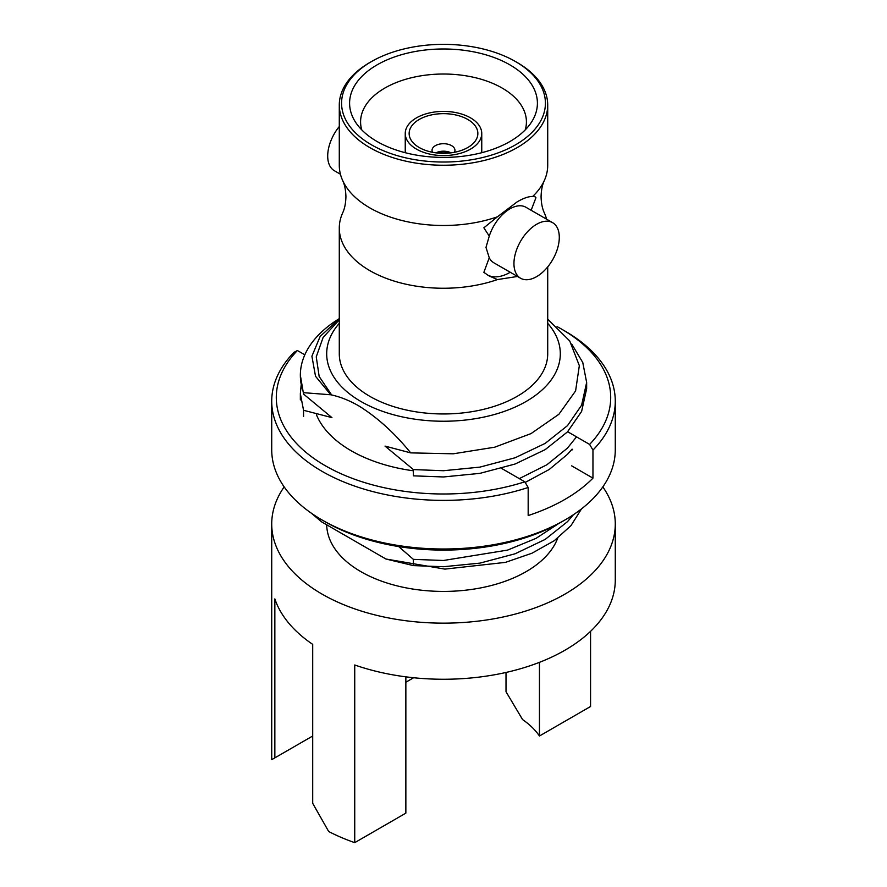 <?xml version="1.0" encoding="UTF-8"?>
<svg xmlns="http://www.w3.org/2000/svg" width="887" height="887" viewBox="0 0 887 887"><rect width="100%" height="100%" fill="white"/><g stroke="black" fill="none" stroke-linecap="round" stroke-linejoin="round"><path stroke-width="1.33" d="M517.188 62.522L515.569 61.591A101.927 58.841 0 0 0 515.569 61.58A101.927 58.841 0 0 0 371.431 61.591A101.927 58.841 0 0 0 371.431 144.803A101.927 58.841 0 0 0 515.569 144.803A101.927 58.841 0 0 0 515.569 61.591L517.188 62.522A104.211 60.172 180 0 1 547.711 105.065A104.211 60.172 180 0 1 483.382 160.658A104.211 60.172 180 0 1 369.812 147.608A104.211 60.172 180 0 1 339.289 105.065L339.289 165.315A104.211 60.172 0 0 0 342.648 180.482A104.211 60.172 0 0 0 369.812 207.868A104.211 60.172 0 0 0 497.43 216.805L483.87 227.804L489.258 236.13A32.065 18.516 -60 0 1 509.903 208.855A32.065 18.516 -60 0 1 525.936 207.27L552.656 222.692A32.065 18.516 120 0 0 536.624 224.289A32.065 18.516 120 0 0 515.68 252.54A32.065 18.516 120 0 0 520.591 278.241A32.065 18.516 120 0 0 536.624 276.644A32.065 18.516 120 0 0 557.568 248.393A32.065 18.516 120 0 0 552.656 222.692M534.817 196.526L535.936 197.746L531.147 210.286M534.983 196.615L532.677 196.459A104.211 60.172 0 0 0 544.352 180.482A104.211 60.172 0 0 0 547.711 165.315L547.711 105.065M488.449 275.547L483.87 272.331L489.258 257.784L485.987 247.418L489.258 236.13M547.711 323.323A116.807 67.445 180 0 1 512.043 408.408A116.807 67.445 180 0 1 360.898 401.478A116.807 67.445 180 0 1 339.289 323.323M547.711 319.176L569.731 340.952L579.333 365.666L575.596 390.923L558.91 414.262L531.025 433.599L494.669 447.203L453.268 453.8L410.703 452.88C394.493 432.934 377.075 417.2 358.47 405.692C349.356 400.503 340.42 396.921 331.66 394.97L319.176 376.509L316.249 356.84L323.123 337.426L339.289 319.819M489.169 275.968L497.43 279.571A104.211 60.172 180 0 1 369.812 270.624A104.211 60.172 180 0 1 339.289 228.081A104.211 60.172 180 0 1 342.648 212.924C344.644 208.778 345.73 203.367 345.93 196.703C345.73 190.04 344.644 184.629 342.648 180.482M547.711 266.898L547.711 353.791A104.211 60.172 180 0 1 483.382 409.384A104.211 60.172 180 0 1 369.812 396.334A104.211 60.172 180 0 1 339.289 353.791L339.289 228.081M544.352 180.482C542.356 184.629 541.27 190.04 541.07 196.703C541.27 203.367 542.356 208.778 544.352 212.924A104.211 60.172 180 0 1 546.569 219.178M497.43 279.571L517.509 276.456M520.591 278.241L493.871 262.807A32.065 18.516 -60 0 1 489.258 257.784M532.677 196.459C528.685 196.371 523.53 198.167 517.188 201.848L497.43 216.805M377.097 141.532A93.911 54.218 180 0 1 355.166 121.597A93.911 54.218 180 0 1 393.152 57.433A93.911 54.218 180 0 1 509.903 64.862A93.911 54.218 180 0 1 531.834 121.597A93.911 54.218 180 0 1 377.097 141.532M361.741 129.868A82.912 47.865 180 0 1 360.588 121.896A82.912 47.865 180 0 1 411.768 77.668A82.912 47.865 180 0 1 502.131 88.046A82.912 47.865 180 0 1 526.412 121.896A82.912 47.865 180 0 1 525.259 129.868M339.289 126.497A32.065 18.516 120 0 0 334.344 170.703L340.431 174.218M339.289 318.821L320.14 336.45L311.902 356.208L315.517 376.254L330.74 394.77L303.554 392.675L303.554 394.083L300.349 375.301A143.151 82.646 180 0 1 339.289 318.633M303.554 392.675A143.151 82.646 180 0 1 300.349 375.301M301.103 385.579L300.349 393.684L303.554 410.282L303.554 416.524M557.69 538.176A116.807 67.445 180 0 1 476.519 588.669A116.807 67.445 180 0 1 360.898 571.66A116.807 67.445 180 0 1 326.693 524.794M602.827 486.896A171.779 99.178 180 0 1 615.279 523.973A171.779 99.178 180 0 1 509.238 615.6A171.779 99.178 180 0 1 322.036 594.102A171.779 99.178 180 0 1 271.721 523.973A171.779 99.178 180 0 1 284.173 486.896M274.848 757.864L312.701 736.01L271.755 759.649L274.848 757.864L274.848 598.902A171.779 99.178 0 0 0 312.701 644.372L312.701 803.334L328.678 831.507A171.779 99.178 180 0 0 354.733 842.65L354.733 664.984A171.779 99.178 0 0 0 527.942 666.447A171.779 99.178 0 0 0 615.279 580.076L615.279 523.973M590.565 631.322L590.565 706.495L539.451 736.01A103.069 59.507 0 0 0 522.565 719.568L506.011 691.727L506.011 672.457M539.451 662.345L539.451 736.01M354.733 842.65L405.858 813.135L405.858 676.848M405.858 682.225L413.619 677.746L405.858 682.225M271.755 759.649A171.779 99.178 180 0 1 271.721 757.742L271.721 523.973M573.479 514.671L567.469 521.667L545.183 539.407L515.081 553.787L479.922 563.123L443.5 566.726L413.397 565.607L385.967 559.021L321.748 521.944L311.171 513.063M385.967 559.021L444.897 569.11L505.424 562.38L531.967 553.222L554.231 540.737L570.94 525.669L581.528 508.861M413.397 565.607L413.397 559.364L443.5 560.484L507.63 550.084L535.981 538.387L558.71 523.518M398.684 546.569L413.397 559.364M572.082 449.11L567.469 454.344L549.23 469.478L525.193 482.45M519.294 478.625L546.869 464.777L567.469 448.101L576.506 436.847M303.554 410.282L331.926 417.611L303.554 394.083M586.651 382.463L586.651 388.706L581.606 411.446L567.469 431.902L545.183 449.631L515.081 464.023L479.922 473.359L443.5 476.962L413.397 475.842L413.397 469.589L443.5 470.72L479.922 467.116L515.081 457.781L545.183 443.389L567.469 425.66L581.606 405.204L586.651 382.463L582.759 362.461L571.705 344.034M487.772 275.125A45.814 26.444 120 0 0 510.225 272.254M339.289 105.065A104.211 60.172 180 0 1 369.812 62.522L371.431 61.591M535.936 197.746A45.814 26.444 120 0 0 534.329 196.371M410.703 452.88L385.025 446.106L413.397 469.589M330.74 394.77L331.66 394.97M528.175 487.495A171.779 99.178 180 0 1 322.036 471.33A171.779 99.178 180 0 1 271.721 401.201A171.779 99.178 180 0 1 294.04 352.316L297.4 350.52A167.2 96.528 0 0 0 325.274 465.719A167.2 96.528 0 0 0 524.816 481.807L528.175 487.495L528.175 515.547A171.779 99.178 180 0 0 592.959 478.137L592.959 450.086L589.6 444.409L567.636 431.725M564.975 519.948L561.726 521.822A167.2 96.528 180 0 1 325.274 521.822L322.036 519.959A171.779 99.178 0 0 0 564.975 519.948A171.779 99.178 0 0 0 615.279 449.831L615.279 401.201A171.779 99.178 180 0 1 592.959 450.086M589.6 444.409A167.2 96.528 0 0 0 561.726 329.21L564.964 331.073A171.779 99.178 180 0 1 564.975 331.073A171.779 99.178 180 0 1 615.279 401.201M564.975 331.073L561.726 329.21A167.2 96.528 0 0 0 561.726 329.199A167.2 96.528 0 0 0 557.047 326.604M571.472 449.864L572.647 449.787M571.649 465.841L592.959 478.137M501.565 468.391L524.816 481.807M325.274 521.822L322.025 519.948A171.779 99.178 0 0 0 322.036 519.959A171.779 99.178 0 0 1 271.721 449.831L271.721 401.201M297.4 350.52L304.818 354.8M316.515 414.95A130.555 75.373 0 0 0 413.397 470.809M422.168 117.938A34.36 19.836 180 0 1 470.432 121.175A34.36 19.836 180 0 1 464.832 149.038A34.36 19.836 180 0 1 464.755 149.071A34.36 19.836 180 0 1 422.245 149.071A34.36 19.836 180 0 1 422.168 117.938M432.568 152.298A11.453 6.608 180 0 1 432.047 150.324A11.453 6.608 180 0 1 436.393 145.135A11.453 6.608 180 0 1 448.489 144.37A11.453 6.608 180 0 1 454.953 150.324A11.453 6.608 180 0 1 454.432 152.298M435.938 152.841A11.453 6.608 180 0 1 436.393 152.619A11.453 6.608 180 0 1 451.062 152.841M467.249 150.801A38.252 22.086 180 0 1 426.847 153.373A38.252 22.086 180 0 1 405.248 133.493A38.252 22.086 180 0 1 419.751 116.175A38.252 22.086 180 0 1 460.153 113.614A38.252 22.086 180 0 1 481.752 133.493A38.252 22.086 180 0 1 467.249 150.801M436.326 152.886A16.033 9.258 180 0 1 450.674 152.886M300.349 393.684L300.349 399.926M405.248 133.493L405.248 152.708M481.752 133.493L481.752 152.708"/></g></svg>
